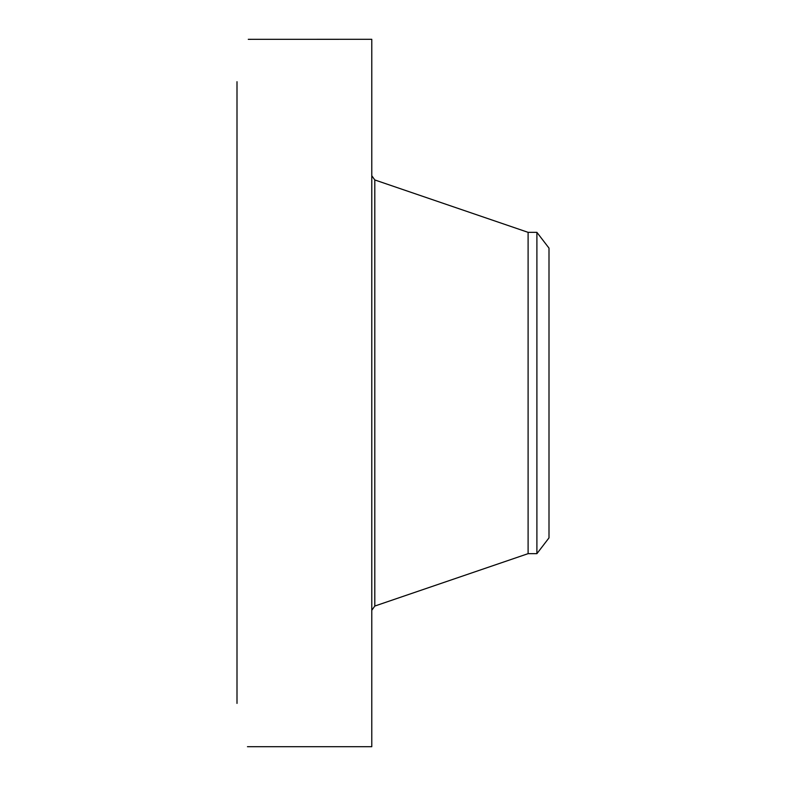 <?xml version="1.0" encoding="UTF-8"?>
<svg xmlns="http://www.w3.org/2000/svg" width="786" height="786" viewBox="0 0 786 786"><rect width="100%" height="100%" fill="white"/><g stroke="black" fill="none" stroke-linecap="round" stroke-linejoin="round"><path stroke-width="1.18" d="M247.472 746.7L371.778 746.7L371.778 39.3L248.278 39.329M275.896 746.7L247.462 746.7M236.999 703.401L236.999 81.705M549.001 248.121L549.001 537.879L536.897 553.658L536.897 232.342L549.001 248.121M536.897 553.658L528.104 553.658L528.104 232.342L374.804 179.955L371.778 175.72M528.104 553.658L374.804 606.045L374.804 179.955M374.804 606.045L371.778 610.28M536.897 232.342L528.104 232.342"/></g></svg>
